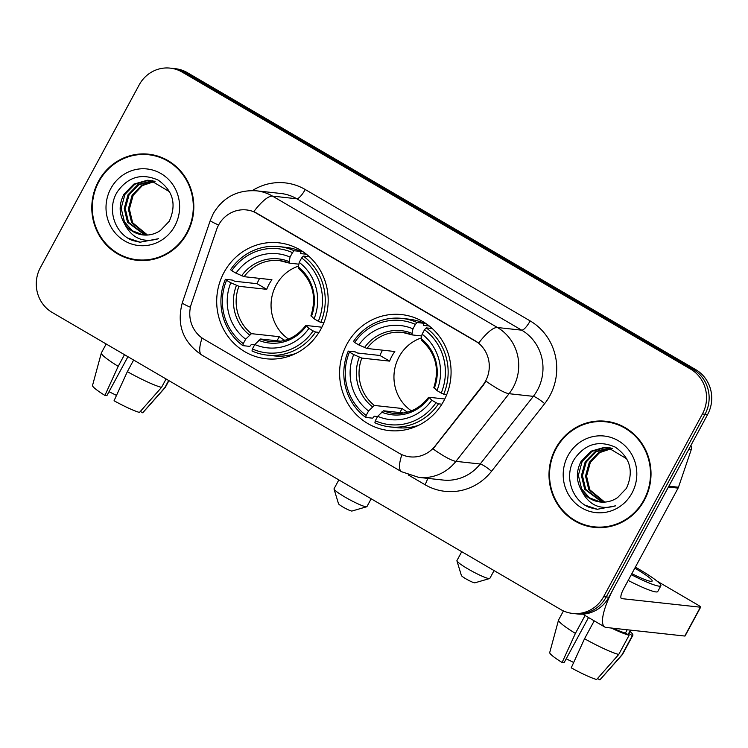 <?xml version="1.0" encoding="UTF-8"?>
<svg xmlns="http://www.w3.org/2000/svg" width="748" height="748" viewBox="0 0 748 748"><rect width="100%" height="100%" fill="white"/><g stroke="black" fill="none" stroke-linecap="round" stroke-linejoin="round"><path stroke-width="1.12" d="M346.876 344.267A58.325 55.717 -83.8 0 0 389.007 430.558A58.325 55.717 -83.8 0 0 443.798 400.891A58.325 55.717 -83.8 0 0 401.667 314.599A58.325 55.717 -83.8 0 0 346.876 344.267M223.979 272.478A58.325 55.717 -83.8 0 0 266.11 358.769A58.325 55.717 -83.8 0 0 320.901 329.101A58.325 55.717 -83.8 0 0 278.77 242.81A58.325 55.717 -83.8 0 0 223.979 272.478M218.584 225.045A29.714 28.387 -83.8 0 0 216.518 229.776L191.413 303.669A29.714 28.387 -83.8 0 0 204.129 339.33L399.18 453.269A29.714 28.387 -83.8 0 0 409.988 456.841A29.714 28.387 -83.8 0 0 435.093 446.023L482.769 385.304A29.714 28.387 -83.8 0 0 474.933 340.639L257.303 213.507A29.714 28.387 -83.8 0 0 246.494 209.936A29.714 28.387 -83.8 0 0 218.584 225.045M98.465 181.334A53.37 50.986 -83.8 0 0 137.024 260.304A53.37 50.986 -83.8 0 0 187.159 233.152A53.37 50.986 -83.8 0 0 148.609 154.191A53.37 50.986 -83.8 0 0 98.465 181.334M128.282 257.957A53.37 50.986 -83.8 0 0 138.315 260.426M555.661 448.417A53.37 50.986 -83.8 0 0 594.211 527.377A53.37 50.986 -83.8 0 0 644.355 500.225A53.37 50.986 -83.8 0 0 605.805 421.264A53.37 50.986 -83.8 0 0 555.661 448.417M585.478 525.031A53.37 50.986 -83.8 0 0 595.511 527.499M253.759 211.684L478.692 343.089A38.513 10.472 -59.7 0 1 497.457 327.521A44.02 42.047 96.2 0 1 513.231 387.352A44.02 42.047 96.2 0 1 509.07 393.7L455.943 461.348A44.02 42.047 96.2 0 1 418.758 477.392L443.022 480.038A44.02 42.047 -83.8 0 0 480.207 464.003L533.333 396.356A44.02 42.047 -83.8 0 0 537.494 389.998A44.02 42.047 -83.8 0 0 521.721 330.177L296.778 198.772A44.02 42.047 -83.8 0 0 280.762 193.47L256.499 190.824A44.02 42.047 96.2 0 1 272.515 196.126A38.513 10.472 120.3 0 0 253.759 211.684M572.641 613.435L577.821 614.005A33.015 31.538 -83.8 0 0 608.835 597.203L707.608 414.523L705.018 414.242A33.015 31.538 -83.8 0 0 693.181 369.372L184.784 72.388A33.015 31.538 -83.8 0 0 172.769 68.414A33.015 31.538 -83.8 0 1 184.784 72.388L693.181 369.372A33.015 31.538 -83.8 0 1 705.018 414.242L606.245 596.923L705.018 414.242L702.428 413.962A33.015 31.538 -83.8 0 0 690.591 369.091L182.194 72.107A33.015 31.538 -83.8 0 0 170.179 68.124A33.015 31.538 -83.8 0 0 139.165 84.926L40.392 267.606A33.015 31.538 -83.8 0 0 52.229 312.477L560.626 609.461A33.015 31.538 -83.8 0 0 572.641 613.435A33.015 31.538 -83.8 0 0 603.655 596.642L702.428 413.962M575.231 613.715A33.015 31.538 -83.8 0 0 606.245 596.923A33.015 31.538 -83.8 0 1 575.231 613.715M252.375 190.572A55.025 52.566 96.2 0 1 305.212 189.506L530.154 320.911A55.025 52.566 96.2 0 1 549.874 395.692A55.025 52.566 96.2 0 1 544.666 403.639A11.005 1.776 -141.9 0 0 533.333 396.356L509.07 393.7A38.513 6.218 38.1 0 1 485.938 381.115L483.236 385.36L432.989 448.894A38.513 6.218 38.1 0 0 455.943 461.348L480.207 464.003A11.005 1.776 -141.9 0 1 491.539 471.287A55.025 52.566 96.2 0 1 425.032 484.713L408.221 474.887M607.096 421.423A53.37 50.986 -83.8 0 0 596.764 421.666M149.899 154.35A53.37 50.986 -83.8 0 0 139.567 154.593M707.608 414.523A33.015 31.538 -83.8 0 0 695.771 369.652L187.374 72.668A33.015 31.538 -83.8 0 0 175.359 68.694L170.179 68.124M159.932 156.818A52.818 50.462 -83.8 0 0 151.133 155.014L148.553 154.733A52.818 50.462 -83.8 0 0 98.923 181.605A52.818 50.462 -83.8 0 0 137.08 259.752A52.818 50.462 -83.8 0 0 186.71 232.88A52.818 50.462 -83.8 0 0 148.553 154.733M146.963 235.068L131.62 222.642L128.347 208.991L132.125 195.219L141.615 185.289L154.593 181.184M147.496 235.04L132.648 222.754L129.376 209.103L133.153 195.331L142.401 185.551L155.098 181.325M144.86 235.078L127.506 222.193L124.243 208.542L128.02 194.77L137.922 184.578L152.564 180.717M145.383 235.087L128.534 222.306L125.271 208.655L129.049 194.882L138.95 184.691L153.069 180.82M124.177 223.082A27.508 26.283 -83.8 0 0 143.064 234.947A27.508 26.283 -83.8 0 0 160.493 230.431L169.263 221.249C176.809 204.316 173.078 190.581 158.08 180.062C141.746 172.919 128.207 176.771 117.464 191.61C106.375 208.72 114.622 233.759 132.574 240.491L140.016 242.221L158.529 238.706C142.868 243.268 131.414 238.06 124.177 223.082C118.923 213.806 118.838 204.213 123.906 194.321L133.817 184.13L147.281 180.259L150.516 180.408L169.6 191.778M143.289 234.975L132.293 230.758L124.43 221.857L121.157 208.206L124.935 194.433L134.846 184.242L148.31 180.371L151.031 180.474M110.816 188.552A38.513 36.792 -83.8 0 0 124.617 240.893A38.513 36.792 -83.8 0 0 174.817 225.943A38.513 36.792 -83.8 0 0 161.007 173.592A38.513 36.792 -83.8 0 0 110.816 188.552M137.08 259.752L139.67 260.033A52.818 50.462 -83.8 0 0 148.646 260.173M140.306 242.259L128.02 238.154M116.482 395.43A22.01 2.553 28.4 0 0 108.993 391.756M124.495 354.683L118.203 366.324L104.907 395.421L106.889 395.636L127.945 356.703M106.179 343.996L101.382 352.869A36.315 4.217 28.4 0 0 101.335 352.981A36.315 4.217 28.4 0 0 118.203 366.324M127.347 371.663A36.315 4.217 28.4 0 0 161.531 387.389L139.446 412.438A28.611 3.319 28.4 0 1 114.051 400.76L127.347 371.663L133.64 360.031M166.084 378.984L161.531 387.389M140.334 411.428L142.681 412.793L164.766 387.745L168.683 380.508M164.766 387.745A36.315 4.217 28.4 0 0 165.205 387.511A36.315 4.217 28.4 0 0 165.271 387.417L168.936 380.648M101.335 352.981L92.528 385.463A28.611 3.319 28.4 0 0 104.907 395.421M142.681 412.793A28.611 3.319 28.4 0 0 142.849 412.672L165.205 387.511M617.128 423.892A52.818 50.462 -83.8 0 0 608.33 422.096L605.74 421.807A52.818 50.462 -83.8 0 0 556.119 448.678A52.818 50.462 -83.8 0 0 594.277 526.835A52.818 50.462 -83.8 0 0 643.897 499.963A52.818 50.462 -83.8 0 0 605.74 421.807M604.16 502.142L588.807 489.716L585.544 476.065L589.321 462.292L598.802 452.362L611.78 448.258M604.693 502.114L589.835 489.828L586.572 476.177L590.35 462.404L599.597 452.624L612.285 448.398M602.056 502.151L584.702 489.267L581.43 475.616L585.207 461.843L595.118 451.652L609.751 447.79M602.579 502.17L585.731 489.379L582.458 475.728L586.236 461.955L596.147 451.764L610.265 447.893M581.374 490.164A27.508 26.283 -83.8 0 0 600.261 502.02A27.508 26.283 -83.8 0 0 617.689 497.504L626.459 488.332C634.005 471.39 630.274 457.664 615.277 447.136C598.933 439.992 585.394 443.845 574.651 458.683C563.562 475.803 571.818 500.833 589.77 507.574L597.213 509.304L615.726 505.788C600.055 510.351 588.611 505.143 581.374 490.164C576.119 480.88 576.025 471.296 581.103 461.394L591.004 451.203L604.478 447.332L607.713 447.491L626.787 458.851M600.485 502.048L589.489 497.831L581.617 488.93L578.354 475.279L582.131 461.507L592.033 451.315L605.497 447.444L608.218 447.547M568.003 455.626A38.513 36.792 -83.8 0 0 581.813 507.976A38.513 36.792 -83.8 0 0 632.013 493.016A38.513 36.792 -83.8 0 0 618.203 440.666A38.513 36.792 -83.8 0 0 568.003 455.626M594.277 526.835L596.867 527.116A52.818 50.462 -83.8 0 0 605.843 527.256M597.493 509.332L585.216 505.227M366.716 506.751L351.981 511.034A7.704 0.898 -151.6 0 1 343.033 507.06A7.704 0.898 -151.6 0 1 338.517 503.759L334.029 489.07A18.709 2.169 28.4 0 0 344.996 497.083A18.709 2.169 28.4 0 0 366.716 506.751A18.709 2.169 28.4 0 0 366.95 506.583L371.167 498.785M298.471 266.129A40.719 38.896 -83.8 0 0 276.134 285.128A40.719 38.896 -83.8 0 0 288.513 339.059M318.985 332.393L315.609 332.028L313.122 330.887A52.379 50.041 -83.8 0 1 252.403 348.97L254.806 344.529A47.32 45.207 -83.8 0 0 308.896 328.409L305.969 325.464L321.883 327.203M280.949 341.219L260.566 338.994L254.806 344.529M254.675 344.781L251.403 344.417L249.785 346.389L242.857 345.641L243.259 343.631A52.379 50.041 -83.8 0 1 226.56 280.313L230.786 282.781A47.32 45.207 -83.8 0 0 245.662 339.181L251.421 333.655L279.219 336.684A40.719 38.896 -83.8 0 0 284.782 340.34M292.477 252.609L294.17 250.748A54.585 52.145 -83.8 0 0 279.013 246.597A54.585 52.145 -83.8 0 0 230.562 269.691L231.758 270.701A52.379 50.041 -83.8 0 1 292.477 252.609L290.074 257.06A47.32 45.207 -83.8 0 0 235.985 273.17L244.129 276.685L271.926 279.724A40.719 38.896 -83.8 0 0 269.018 284.343A40.719 38.896 -83.8 0 0 266.727 289.336L238.93 286.297L230.786 282.781M226.56 280.313L225.363 279.313L232.291 280.07L234.732 281.248L257.06 283.688A52.276 49.938 96.2 0 1 259.416 278.742A52.276 49.938 96.2 0 1 259.612 278.378M294.17 250.748L301.089 251.496L300.509 253.581L306.428 254.236M252.403 348.97L252.001 350.98A54.585 52.145 -83.8 0 0 267.167 355.122L274.086 355.88A54.585 52.145 -83.8 0 0 295.993 353.383M320.808 322.416A54.585 52.145 -83.8 0 0 303.314 256.087L301.622 257.948A52.379 50.041 -83.8 0 1 318.321 321.266L320.808 322.416L323.875 322.743M309.373 256.751L303.314 256.087M267.167 355.122A54.585 52.145 -83.8 0 0 315.609 332.028M225.363 279.313A54.585 52.145 -83.8 0 0 242.857 345.641M318.321 321.266L314.095 318.798A47.32 45.207 -83.8 0 0 299.219 262.398L301.622 257.948M308.896 328.409L313.122 330.887M245.662 339.181L243.259 343.631M299.219 262.398L298.302 266.952L298.686 268.495M311.168 315.852L314.095 318.798M258.649 340.293A42.327 40.439 -83.8 0 0 306.184 326.128L305.969 325.464M301.089 251.496A54.585 52.145 -83.8 0 0 285.932 247.354L279.013 246.597M235.985 273.17L231.758 270.701M298.863 264.175L289.541 263.156L289.158 261.613L290.074 257.06M289.541 263.156L279.471 260.603A40.719 38.896 -83.8 0 0 244.129 276.685M257.06 283.688L266.727 289.336M279.219 336.684L277.003 340.789M338.844 479.907L334.038 488.79A18.709 2.169 28.4 0 0 334.029 489.07M489.613 578.541L474.868 582.823A7.704 0.898 -151.6 0 1 465.929 578.849A7.704 0.898 -151.6 0 1 461.413 575.549L456.925 560.86A18.709 2.169 28.4 0 0 467.893 568.882A18.709 2.169 28.4 0 0 489.613 578.541A18.709 2.169 28.4 0 0 489.846 578.372L494.063 570.574M421.367 337.918A40.719 38.896 -83.8 0 0 399.03 356.918A40.719 38.896 -83.8 0 0 411.409 410.848M441.872 404.182L438.506 403.817L436.019 402.676A52.379 50.041 -83.8 0 1 375.3 420.769L377.703 416.318A47.32 45.207 -83.8 0 0 431.783 400.199L428.866 397.253L444.78 398.993M403.845 413.008L383.462 410.783L377.703 416.318M377.562 416.571L374.29 416.206L372.682 418.179L365.753 417.431L366.155 415.421A52.379 50.041 -83.8 0 1 349.447 352.102L353.682 354.571A47.32 45.207 -83.8 0 0 368.558 410.97L374.318 405.444L402.115 408.483A40.719 38.896 -83.8 0 0 407.679 412.129M415.374 324.398L417.066 322.538A54.585 52.145 -83.8 0 0 401.9 318.386A54.585 52.145 -83.8 0 0 353.458 341.481L354.646 342.491A52.379 50.041 -83.8 0 1 415.374 324.398L412.961 328.849A47.32 45.207 -83.8 0 0 358.881 344.959L367.025 348.475L394.822 351.513A40.719 38.896 -83.8 0 0 391.905 356.142A40.719 38.896 -83.8 0 0 389.624 361.125L361.826 358.086L353.682 354.571M349.447 352.102L348.259 351.102L355.178 351.859L357.628 353.037L379.947 355.478A52.276 49.938 96.2 0 1 382.312 350.531A52.276 49.938 96.2 0 1 382.509 350.167M417.066 322.538L423.985 323.286L423.405 325.38L429.315 326.025M375.3 420.769L374.898 422.77A54.585 52.145 -83.8 0 0 390.054 426.912L396.982 427.669A54.585 52.145 -83.8 0 0 418.889 425.173M443.704 394.205A54.585 52.145 -83.8 0 0 426.21 327.876L424.518 329.737A52.379 50.041 -83.8 0 1 441.217 393.055L443.704 394.205L446.762 394.533M432.269 328.54L426.21 327.876M390.054 426.912A54.585 52.145 -83.8 0 0 438.506 403.817M348.259 351.102A54.585 52.145 -83.8 0 0 365.753 417.431M441.217 393.055L436.982 390.587A47.32 45.207 -83.8 0 0 422.106 334.188L424.518 329.737M431.783 400.199L436.019 402.676M368.558 410.97L366.155 415.421M422.106 334.188L421.199 338.741L421.573 340.284M434.064 387.642L436.982 390.587M381.545 412.083A42.327 40.439 -83.8 0 0 429.072 397.917L428.866 397.253M423.985 323.286A54.585 52.145 -83.8 0 0 408.829 319.144L401.9 318.386M358.881 344.959L354.646 342.491M421.75 335.964L412.429 334.945L412.055 333.402L412.961 328.849M412.429 334.945L402.368 332.393A40.719 38.896 -83.8 0 0 367.025 348.475M379.947 355.478L389.624 361.125M402.115 408.483L399.89 412.578M461.74 551.697L456.935 560.579A18.709 2.169 28.4 0 0 456.925 560.86M668.385 487.06L614.033 587.591A44.02 11.977 120.3 0 0 604.767 627.011A44.02 11.977 120.3 0 0 606.17 627.469L684.785 636.043L700.38 607.198L621.775 598.624A11.005 2.992 -59.7 0 1 621.42 598.512A11.005 2.992 -59.7 0 1 623.739 588.648L678.09 488.117L668.385 487.06A5.498 5.255 -83.8 0 0 668.768 486.181M700.38 607.198A5.498 0.636 28.4 0 0 700.652 607.152L685.056 635.996A5.498 0.636 -151.6 0 1 684.785 636.043M700.652 607.152A5.498 0.636 28.4 0 0 697.426 604.711L656.978 581.074M690.89 445.443A5.498 5.255 96.2 0 1 691.18 449.829L678.473 487.238A5.498 5.255 96.2 0 1 678.09 488.117M631.854 573.641A27.508 3.188 28.4 0 0 652.153 581.084A27.508 3.188 28.4 0 0 636.034 568.882A27.508 3.188 28.4 0 0 634.809 568.171M573.669 662.513A22.01 2.553 28.4 0 0 566.18 658.838M585.067 615.51L575.399 633.397L562.094 662.494L564.086 662.709L588.517 617.521M613.014 628.208A31.912 3.703 28.4 0 0 625.422 633.07L629.124 635.239L618.727 654.472L596.633 679.521A28.611 3.319 28.4 0 1 571.238 667.833L584.534 638.736L594.211 620.849M627.207 629.76L625.422 633.07M597.53 678.501L599.868 679.876L621.962 654.818L632.359 635.594L628.657 633.425L630.442 630.115M628.657 633.425A31.912 3.703 28.4 0 0 628.984 633.173L630.629 630.134M628.17 580.439A37.419 4.338 28.4 0 0 657.744 591.556L660.858 585.787A37.419 4.338 28.4 0 0 638.951 569.2A37.419 4.338 28.4 0 0 635.37 567.134M631.293 574.67A37.419 4.338 28.4 0 0 660.858 585.787M611.284 628.021A36.315 4.217 28.4 0 0 629.124 635.239M632.359 635.594A36.315 4.217 28.4 0 0 632.864 635.267A36.315 4.217 28.4 0 0 629.947 631.405M563.45 610.92L558.578 619.952A36.315 4.217 28.4 0 0 558.532 620.055A36.315 4.217 28.4 0 0 575.399 633.397M584.534 638.736A36.315 4.217 28.4 0 0 618.727 654.472M621.962 654.818A36.315 4.217 28.4 0 0 622.392 654.584A36.315 4.217 28.4 0 0 622.467 654.491L632.864 635.267M558.532 620.055L549.724 652.546A28.611 3.319 28.4 0 0 562.094 662.494M599.868 679.876A28.611 3.319 28.4 0 0 600.036 679.745L622.392 654.584M435.093 446.023L435.56 446.07M482.769 385.304L483.236 385.36M530.154 320.911A11.005 2.992 -59.7 0 1 521.721 330.177L497.457 327.521L272.515 196.126L296.778 198.772A11.005 2.992 -59.7 0 0 305.212 189.506M256.499 190.824C237.443 189.674 223.035 197.266 213.264 213.591L210.3 220.398A38.513 2.581 18.8 0 0 218.603 224.998M401.882 454.653A38.513 10.472 120.3 0 0 401.508 471.698L418.758 477.392M401.508 471.698L201.717 354.991A38.513 10.472 -59.7 0 1 202.072 338.002M201.717 354.991C182.905 342.116 176.434 324.697 182.325 302.734A38.513 2.581 18.8 0 0 190.431 307.26M544.666 403.639L491.539 471.287M690.591 369.091L695.771 369.652M182.194 72.107L187.374 72.668M603.655 596.642L608.835 597.203M427.641 478.365A11.005 2.992 -59.7 0 1 425.032 484.713M260.566 338.994A40.719 38.896 -83.8 0 0 270.636 341.556C284.829 342.678 296.517 337.329 305.717 325.511M238.93 286.297A40.719 38.896 -83.8 0 0 251.421 333.655M311.383 316.516A42.327 40.439 -83.8 0 0 298.302 266.952M236.433 285.39A42.327 40.439 -83.8 0 0 249.505 334.945M289.158 261.613A42.327 40.439 -83.8 0 0 241.632 275.769M289.317 263.062A40.719 38.896 -83.8 0 0 279.471 260.603M383.462 410.783A40.719 38.896 -83.8 0 0 393.523 413.345C407.716 414.467 419.413 409.119 428.604 397.3M361.826 358.086A40.719 38.896 -83.8 0 0 374.318 405.444M434.27 388.306A42.327 40.439 -83.8 0 0 421.199 338.741M359.33 357.179A42.327 40.439 -83.8 0 0 372.401 406.744M412.055 333.402A42.327 40.439 -83.8 0 0 364.528 347.558M412.204 334.852A40.719 38.896 -83.8 0 0 402.368 332.393M621.775 598.624L621.149 598.26M668.852 486.191L678.473 487.238M691.18 449.829L688.665 449.557M210.3 220.398L182.325 302.734M302.688 251.506L300.603 251.281M310.906 315.908C316.881 296.909 312.739 281.08 298.461 268.41M291.337 355.44L289.261 355.207M425.575 323.304L423.499 323.071M433.793 387.707C439.777 368.699 435.635 352.869 421.358 340.2M414.233 427.23L412.148 426.996M604.767 627.011L582.72 614.136"/></g></svg>
